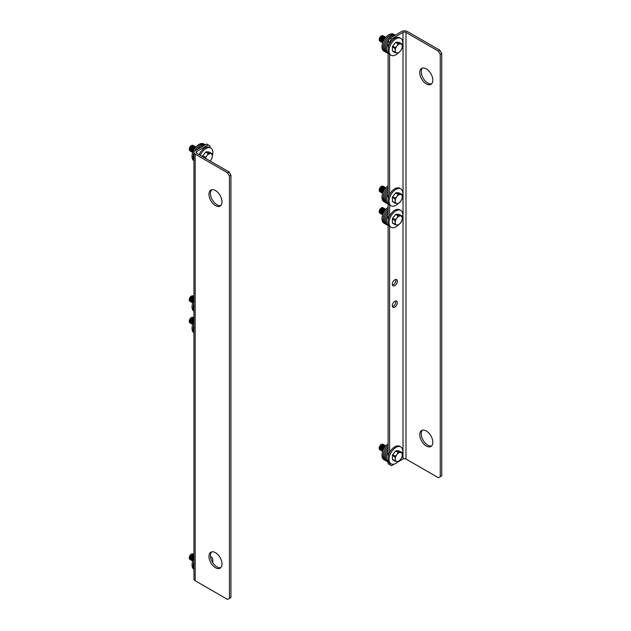 <?xml version="1.0" encoding="UTF-8"?>
<svg xmlns="http://www.w3.org/2000/svg" width="631" height="631" viewBox="0 0 631 631"><rect width="100%" height="100%" fill="white"/><g stroke="black" fill="none" stroke-linecap="round" stroke-linejoin="round"><path stroke-width="0.95" d="M380.107 191.737A3.1 1.79 -60 0 1 379.199 190.215L379.199 190.081A2.942 1.704 120 0 1 381.282 186.476L381.392 186.413A3.1 1.79 -60 0 1 383.167 186.429M379.199 190.215A3.1 1.79 -60 0 1 381.392 186.413M382.701 193.236A3.163 1.822 -60 0 1 382.394 192.108A3.163 1.822 -60 0 1 383.522 189.213A3.163 1.822 -60 0 1 385.762 187.935M382.686 193.291A3.163 1.822 -60 0 1 381.747 191.729A3.163 1.822 -60 0 1 383.301 188.369A3.163 1.822 -60 0 1 385.801 187.888M382.11 192.928A3.163 1.822 -60 0 1 381.092 191.351A3.163 1.822 -60 0 1 382.694 187.959A3.163 1.822 -60 0 1 385.202 187.573M381.455 192.55A3.163 1.822 -60 0 1 380.438 190.972A3.163 1.822 -60 0 1 382.039 187.581A3.163 1.822 -60 0 1 384.547 187.194M380.801 192.179A3.163 1.822 -60 0 1 379.791 190.601A3.163 1.822 -60 0 1 381.384 187.202A3.163 1.822 -60 0 1 383.893 186.815M383.049 192.321A3.163 1.822 -60 0 1 385.147 188.693M394.967 202.835L392.395 201.36A5.561 3.21 -60 0 0 392.687 201.77L395.251 203.253L398.216 203.513A5.561 3.21 120 0 0 398.792 203.182L400.496 201.47A5.001 2.887 -60 0 1 396.962 203.513A5.001 2.887 -60 0 1 395.187 200.997L394.967 202.835A5.561 3.21 120 0 0 395.251 203.253M400.496 201.47L401.75 199.499A5.561 3.21 120 0 0 402.042 198.757L402.262 196.911A5.001 2.887 -60 0 1 400.496 201.47M402.262 196.911L402.042 194.805A5.561 3.21 120 0 0 401.75 194.395L400.496 194.395A5.001 2.887 -60 0 1 402.262 196.911M398.792 194.127A5.561 3.21 120 0 0 398.216 194.466L396.962 196.438A5.001 2.887 -60 0 1 400.496 194.395L398.792 194.127L396.221 192.652L399.186 192.912L401.75 194.395M392.395 201.36L392.395 197.408L394.967 198.891L395.187 200.997A5.001 2.887 -60 0 1 396.962 196.438L395.251 198.15L392.687 196.667L395.645 192.983A5.561 3.21 -60 0 1 396.221 192.652M395.645 192.983L398.216 194.466M392.395 197.408A5.561 3.21 -60 0 1 392.687 196.667M395.251 198.15A5.561 3.21 120 0 0 394.967 198.891M388.112 185.774A9.741 5.624 -60 0 0 381.968 197.235A9.741 5.624 -60 0 0 383.987 201.691L385.107 202.338A9.741 5.624 -60 0 1 383.088 197.882A9.741 5.624 120 0 0 385.107 202.338L386.219 202.985A9.741 5.624 -60 0 1 384.2 198.52A9.741 5.624 120 0 0 386.219 202.985L387.339 203.632A9.741 5.624 -60 0 1 385.32 199.167A9.741 5.624 -60 0 1 388.112 191.161A9.741 5.624 120 0 0 385.32 199.167A9.741 5.624 120 0 0 387.339 203.632L388.112 204.073M388.112 193.646A9.741 5.624 120 0 0 386.44 199.814A9.741 5.624 120 0 0 388.112 204.05M384.2 198.52A9.741 5.624 -60 0 1 388.112 189.095A9.741 5.624 120 0 0 384.2 198.52M383.088 197.882A9.741 5.624 -60 0 1 388.112 187.312A9.741 5.624 120 0 0 383.088 197.882M391.062 205.777L389.942 205.13A9.741 5.624 -60 0 1 387.931 200.674A9.741 5.624 -60 0 1 392.182 190.87A9.741 5.624 -60 0 1 399.691 188.259L400.803 188.898A9.741 5.624 120 0 0 393.294 191.508A9.741 5.624 120 0 0 389.043 201.321A9.741 5.624 120 0 0 391.062 205.777A9.741 5.624 120 0 0 398.256 203.497M402.262 196.825A9.741 5.624 120 0 0 402.823 193.362A9.741 5.624 120 0 0 400.803 188.898M380.107 213.246A3.1 1.79 -60 0 1 379.199 211.716L379.199 211.59A2.942 1.704 120 0 1 381.282 207.978L381.392 207.915A3.1 1.79 -60 0 1 383.167 207.938M379.199 211.716A3.1 1.79 -60 0 1 381.392 207.915M382.701 214.737A3.163 1.822 -60 0 1 382.394 213.609A3.163 1.822 -60 0 1 383.522 210.722A3.163 1.822 -60 0 1 385.762 209.437M382.686 214.792A3.163 1.822 -60 0 1 381.747 213.231A3.163 1.822 -60 0 1 383.301 209.878A3.163 1.822 -60 0 1 385.801 209.397M382.11 214.43A3.163 1.822 -60 0 1 381.092 212.852A3.163 1.822 -60 0 1 382.694 209.46A3.163 1.822 -60 0 1 385.202 209.074M381.455 214.051A3.163 1.822 -60 0 1 380.438 212.481A3.163 1.822 -60 0 1 382.039 209.082A3.163 1.822 -60 0 1 384.547 208.695M380.801 213.68A3.163 1.822 -60 0 1 379.791 212.103A3.163 1.822 -60 0 1 381.384 208.703A3.163 1.822 -60 0 1 383.893 208.325M383.049 213.822A3.163 1.822 -60 0 1 385.147 210.194M394.967 224.344L392.395 222.861A5.561 3.21 -60 0 0 392.687 223.271L395.251 224.754L398.216 225.015A5.561 3.21 120 0 0 398.792 224.683L400.496 222.972A5.001 2.887 -60 0 1 396.962 225.015A5.001 2.887 -60 0 1 395.187 222.498L394.967 224.344A5.561 3.21 120 0 0 395.251 224.754M400.496 222.972L401.75 221A5.561 3.21 120 0 0 402.042 220.258L402.262 218.413A5.001 2.887 -60 0 1 400.496 222.972M402.262 218.413L402.042 216.307A5.561 3.21 120 0 0 401.75 215.897L400.496 215.897A5.001 2.887 -60 0 1 402.262 218.413M398.792 215.636A5.561 3.21 120 0 0 398.216 215.968L396.962 217.94A5.001 2.887 -60 0 1 400.496 215.897L398.792 215.636L396.221 214.154L399.186 214.414L401.75 215.897M392.395 222.861L392.395 218.91L394.967 220.393L395.187 222.498A5.001 2.887 -60 0 1 396.962 217.94L395.251 219.651L392.687 218.168L395.645 214.485A5.561 3.21 -60 0 1 396.221 214.154M395.645 214.485L398.216 215.968M392.395 218.91A5.561 3.21 -60 0 1 392.687 218.168M395.251 219.651A5.561 3.21 120 0 0 394.967 220.393M388.112 207.276A9.741 5.624 -60 0 0 381.968 218.736A9.741 5.624 -60 0 0 383.987 223.2L385.107 223.839A9.741 5.624 -60 0 1 383.088 219.383A9.741 5.624 120 0 0 385.107 223.839L386.219 224.486A9.741 5.624 -60 0 1 384.2 220.03A9.741 5.624 120 0 0 386.219 224.486L387.339 225.133A9.741 5.624 -60 0 1 385.32 220.669A9.741 5.624 -60 0 1 388.112 212.663A9.741 5.624 120 0 0 385.32 220.669A9.741 5.624 120 0 0 387.339 225.133L388.112 225.582M388.112 215.147A9.741 5.624 120 0 0 386.44 221.315A9.741 5.624 120 0 0 388.112 225.551M384.2 220.03A9.741 5.624 -60 0 1 388.112 210.596A9.741 5.624 120 0 0 384.2 220.03M383.088 219.383A9.741 5.624 -60 0 1 388.112 208.822A9.741 5.624 120 0 0 383.088 219.383M391.062 227.286L389.942 226.639A9.741 5.624 -60 0 1 387.931 222.175A9.741 5.624 -60 0 1 392.182 212.371A9.741 5.624 -60 0 1 399.691 209.76L400.803 210.407A9.741 5.624 120 0 0 393.294 213.018A9.741 5.624 120 0 0 389.043 222.822A9.741 5.624 120 0 0 391.062 227.286A9.741 5.624 120 0 0 398.256 224.999M402.262 218.326A9.741 5.624 120 0 0 402.823 214.863A9.741 5.624 120 0 0 400.803 210.407M190.16 301.405A3.1 1.79 -60 0 1 189.253 299.875L189.253 299.749A2.942 1.704 120 0 1 191.335 296.144L191.445 296.081A3.1 1.79 -60 0 1 193.22 296.097M189.253 299.875A3.1 1.79 -60 0 1 191.445 296.081M192.755 302.896A3.163 1.822 -60 0 1 192.447 301.768A3.163 1.822 -60 0 1 193.954 298.463M192.739 302.951A3.163 1.822 -60 0 1 191.8 301.397A3.163 1.822 -60 0 1 193.954 297.572M192.163 302.596A3.163 1.822 -60 0 1 191.146 301.019A3.163 1.822 -60 0 1 193.954 296.901M191.508 302.217A3.163 1.822 -60 0 1 190.491 300.64A3.163 1.822 -60 0 1 191.666 297.698A3.163 1.822 -60 0 1 193.954 296.483A3.163 1.822 -60 0 0 191.438 296.87A3.163 1.822 -60 0 0 189.844 300.261A3.163 1.822 -60 0 0 190.854 301.839M193.102 301.989A3.163 1.822 -60 0 1 193.954 299.63M193.954 310.823A9.741 5.624 -60 0 1 193.141 307.542A9.741 5.624 -60 0 1 193.954 303.322A9.741 5.624 120 0 0 193.141 307.542A9.741 5.624 120 0 0 193.954 310.823M193.954 311.304A9.741 5.624 -60 0 1 192.021 306.895A9.741 5.624 -60 0 1 193.954 300.261M190.16 322.906A3.1 1.79 -60 0 1 189.253 321.384L189.253 321.25A2.942 1.704 120 0 1 191.335 317.645L191.445 317.582A3.1 1.79 -60 0 1 193.22 317.598M189.253 321.384A3.1 1.79 -60 0 1 191.445 317.582M192.755 324.397A3.163 1.822 -60 0 1 192.447 323.269A3.163 1.822 -60 0 1 193.954 319.964M192.739 324.46A3.163 1.822 -60 0 1 191.8 322.898A3.163 1.822 -60 0 1 193.954 319.073M192.163 324.097A3.163 1.822 -60 0 1 191.146 322.52A3.163 1.822 -60 0 1 193.954 318.403M191.508 323.719A3.163 1.822 -60 0 1 190.491 322.141A3.163 1.822 -60 0 1 191.666 319.199A3.163 1.822 -60 0 1 193.954 317.985A3.163 1.822 -60 0 0 191.438 318.371A3.163 1.822 -60 0 0 189.844 321.771A3.163 1.822 -60 0 0 190.854 323.34M193.102 323.49A3.163 1.822 -60 0 1 193.954 321.132M193.954 332.332A9.741 5.624 -60 0 1 193.141 329.043A9.741 5.624 -60 0 1 193.954 324.823A9.741 5.624 120 0 0 193.141 329.043A9.741 5.624 120 0 0 193.954 332.332M193.954 332.813A9.741 5.624 -60 0 1 192.021 328.404A9.741 5.624 -60 0 1 193.954 321.763M380.107 41.22A3.1 1.79 -60 0 1 379.199 39.69L379.199 39.564A2.942 1.704 120 0 1 381.282 35.951L381.392 35.888A3.1 1.79 -60 0 1 383.167 35.912M379.199 39.69A3.1 1.79 -60 0 1 381.392 35.888M382.701 42.711A3.163 1.822 -60 0 1 382.394 41.583A3.163 1.822 -60 0 1 383.522 38.696A3.163 1.822 -60 0 1 385.762 37.41M382.686 42.766A3.163 1.822 -60 0 1 381.747 41.204A3.163 1.822 -60 0 1 383.301 37.852A3.163 1.822 -60 0 1 385.801 37.371M382.11 42.403A3.163 1.822 -60 0 1 381.092 40.826A3.163 1.822 -60 0 1 382.694 37.434A3.163 1.822 -60 0 1 385.202 37.048M381.455 42.025A3.163 1.822 -60 0 1 380.438 40.455A3.163 1.822 -60 0 1 382.039 37.055A3.163 1.822 -60 0 1 384.547 36.669M380.801 41.654A3.163 1.822 -60 0 1 379.791 40.076A3.163 1.822 -60 0 1 381.384 36.677A3.163 1.822 -60 0 1 383.893 36.298M383.049 41.796A3.163 1.822 -60 0 1 385.147 38.168M394.967 52.318L392.395 50.835A5.561 3.21 -60 0 0 392.687 51.245L395.251 52.728L398.216 52.988A5.561 3.21 120 0 0 398.792 52.657L400.496 50.945A5.001 2.887 -60 0 1 396.962 52.988A5.001 2.887 -60 0 1 395.187 50.472L394.967 52.318A5.561 3.21 120 0 0 395.251 52.728M400.496 50.945L401.75 48.973A5.561 3.21 120 0 0 402.042 48.232L402.262 46.386A5.001 2.887 -60 0 1 400.496 50.945M402.262 46.386L402.042 44.28A5.561 3.21 120 0 0 401.75 43.87L400.496 43.87A5.001 2.887 -60 0 1 402.262 46.386M398.792 43.61A5.561 3.21 120 0 0 398.216 43.941L396.962 45.913A5.001 2.887 -60 0 1 400.496 43.87L398.792 43.61L396.221 42.127L399.186 42.387L401.75 43.87M392.395 50.835L392.395 46.883L394.967 48.366L395.187 50.472A5.001 2.887 -60 0 1 396.962 45.913L395.251 47.625L392.687 46.142L395.645 42.458A5.561 3.21 -60 0 1 396.221 42.127M395.645 42.458L398.216 43.941M392.395 46.883A5.561 3.21 -60 0 1 392.687 46.142M395.251 47.625A5.561 3.21 120 0 0 394.967 48.366M395.251 35.17L394.848 34.942A9.741 5.624 120 0 0 387.339 37.552A9.741 5.624 120 0 0 383.088 47.357A9.741 5.624 -60 0 1 387.339 37.552A9.741 5.624 -60 0 1 394.848 34.942L393.728 34.295A9.741 5.624 -60 0 0 386.219 36.906A9.741 5.624 -60 0 0 381.968 46.71A9.741 5.624 -60 0 0 383.987 51.174L385.107 51.813A9.741 5.624 -60 0 1 383.088 47.357A9.741 5.624 120 0 0 385.107 51.813L386.219 52.46A9.741 5.624 -60 0 1 384.2 48.003A9.741 5.624 120 0 0 386.219 52.46L387.339 53.107A9.741 5.624 -60 0 1 385.32 48.642A9.741 5.624 -60 0 1 389.682 38.728A9.741 5.624 120 0 0 385.32 48.642A9.741 5.624 120 0 0 387.339 53.107L388.112 53.556M388.112 43.121A9.741 5.624 120 0 0 386.44 49.289A9.741 5.624 120 0 0 388.112 53.525M390.621 37.844A9.741 5.624 -60 0 1 393.799 36.006A9.741 5.624 120 0 0 390.621 37.844M384.2 48.003A9.741 5.624 -60 0 1 387.955 38.751A9.741 5.624 -60 0 1 395.124 35.241A9.741 5.624 120 0 0 387.955 38.751A9.741 5.624 120 0 0 384.2 48.003M391.062 55.26L389.942 54.613A9.741 5.624 -60 0 1 387.931 50.149A9.741 5.624 -60 0 1 392.182 40.345A9.741 5.624 -60 0 1 399.691 37.734L400.803 38.381A9.741 5.624 120 0 0 393.294 40.991A9.741 5.624 120 0 0 389.043 50.796A9.741 5.624 120 0 0 391.062 55.26A9.741 5.624 120 0 0 398.256 52.972M402.262 46.3A9.741 5.624 120 0 0 402.823 42.837A9.741 5.624 120 0 0 400.803 38.381M380.107 449.777A3.1 1.79 -60 0 1 379.199 448.255L379.199 448.12A2.942 1.704 120 0 1 381.282 444.516L381.392 444.453A3.1 1.79 -60 0 1 383.167 444.469M379.199 448.255A3.1 1.79 -60 0 1 381.392 444.453M382.701 451.275A3.163 1.822 -60 0 1 382.394 450.148A3.163 1.822 -60 0 1 383.522 447.253A3.163 1.822 -60 0 1 385.762 445.975M382.686 451.331A3.163 1.822 -60 0 1 381.747 449.769A3.163 1.822 -60 0 1 383.301 446.409A3.163 1.822 -60 0 1 385.801 445.928M382.11 450.968A3.163 1.822 -60 0 1 381.092 449.39A3.163 1.822 -60 0 1 382.694 445.999A3.163 1.822 -60 0 1 385.202 445.612M381.455 450.589A3.163 1.822 -60 0 1 380.438 449.012A3.163 1.822 -60 0 1 382.039 445.62A3.163 1.822 -60 0 1 384.547 445.234M380.801 450.218A3.163 1.822 -60 0 1 379.791 448.641A3.163 1.822 -60 0 1 381.384 445.241A3.163 1.822 -60 0 1 383.893 444.855M383.049 450.36A3.163 1.822 -60 0 1 385.147 446.732M394.967 460.875L392.395 459.4A5.561 3.21 -60 0 0 392.687 459.81L395.251 461.293L398.216 461.553A5.561 3.21 120 0 0 398.792 461.222L400.496 459.51A5.001 2.887 -60 0 1 396.962 461.553A5.001 2.887 -60 0 1 395.187 459.037L394.967 460.875A5.561 3.21 120 0 0 395.251 461.293M400.496 459.51L401.75 457.538A5.561 3.21 120 0 0 402.042 456.789L402.262 454.951A5.001 2.887 -60 0 1 400.496 459.51M402.262 454.951L402.042 452.845A5.561 3.21 120 0 0 401.75 452.435L400.496 452.435A5.001 2.887 -60 0 1 402.262 454.951M398.792 452.167A5.561 3.21 120 0 0 398.216 452.506L396.962 454.478A5.001 2.887 -60 0 1 400.496 452.435L398.792 452.167L396.221 450.692L399.186 450.952L401.75 452.435M392.395 459.4L392.395 455.448L394.967 456.931L395.187 459.037A5.001 2.887 -60 0 1 396.962 454.478L395.251 456.189L392.687 454.706L395.645 451.023A5.561 3.21 -60 0 1 396.221 450.692M395.645 451.023L398.216 452.506M392.395 455.448A5.561 3.21 -60 0 1 392.687 454.706M395.251 456.189A5.561 3.21 120 0 0 394.967 456.931M388.112 443.814A9.741 5.624 -60 0 0 381.968 455.274A9.741 5.624 -60 0 0 383.987 459.731L385.107 460.378A9.741 5.624 -60 0 1 383.088 455.921A9.741 5.624 120 0 0 385.107 460.378L386.219 461.024A9.741 5.624 -60 0 1 384.2 456.56A9.741 5.624 120 0 0 386.219 461.024L387.339 461.671A9.741 5.624 -60 0 1 385.32 457.207A9.741 5.624 -60 0 1 388.112 449.201A9.741 5.624 120 0 0 385.32 457.207A9.741 5.624 120 0 0 387.339 461.671L388.112 462.113M388.112 451.686A9.741 5.624 120 0 0 386.44 457.854A9.741 5.624 120 0 0 388.112 462.089M384.2 456.56A9.741 5.624 -60 0 1 388.112 447.134A9.741 5.624 120 0 0 384.2 456.56M383.088 455.921A9.741 5.624 -60 0 1 388.112 445.352A9.741 5.624 120 0 0 383.088 455.921M391.062 463.817L389.942 463.17A9.741 5.624 -60 0 1 387.931 458.713A9.741 5.624 -60 0 1 392.182 448.909A9.741 5.624 -60 0 1 399.691 446.298L400.803 446.937A9.741 5.624 120 0 0 393.294 449.548A9.741 5.624 120 0 0 389.043 459.36A9.741 5.624 120 0 0 391.062 463.817A9.741 5.624 120 0 0 398.256 461.537M402.262 454.864A9.741 5.624 120 0 0 402.823 451.402A9.741 5.624 120 0 0 400.803 446.937M190.16 150.88A3.1 1.79 -60 0 1 189.253 149.358L189.253 149.224A2.942 1.704 120 0 1 191.335 145.619L191.445 145.556A3.1 1.79 -60 0 1 193.22 145.572M189.253 149.358A3.1 1.79 -60 0 1 191.445 145.556M192.755 152.371A3.163 1.822 -60 0 1 192.447 151.243A3.163 1.822 -60 0 1 193.575 148.356A3.163 1.822 -60 0 1 195.815 147.078M192.739 152.434A3.163 1.822 -60 0 1 191.8 150.872A3.163 1.822 -60 0 1 193.354 147.512A3.163 1.822 -60 0 1 195.855 147.031M192.163 152.071A3.163 1.822 -60 0 1 191.146 150.494A3.163 1.822 -60 0 1 192.747 147.094A3.163 1.822 -60 0 1 195.255 146.715M191.508 151.692A3.163 1.822 -60 0 1 190.491 150.115A3.163 1.822 -60 0 1 192.092 146.723A3.163 1.822 -60 0 1 194.6 146.337M190.854 151.314A3.163 1.822 -60 0 1 189.844 149.744A3.163 1.822 -60 0 1 191.438 146.345A3.163 1.822 -60 0 1 193.946 145.958M193.102 151.464A3.163 1.822 -60 0 1 195.2 147.835M210.178 161.055L210.549 160.613A5.001 2.887 -60 0 1 210.17 161.047M210.549 160.613L211.803 158.641A5.561 3.21 120 0 0 212.095 157.892L212.316 156.054A5.001 2.887 -60 0 1 210.549 160.613M212.316 156.054L212.095 153.948A5.561 3.21 120 0 0 211.803 153.538L210.549 153.538A5.001 2.887 -60 0 1 212.316 156.054M208.845 153.27A5.561 3.21 120 0 0 208.269 153.609L207.007 155.581A5.001 2.887 -60 0 1 210.549 153.538L208.845 153.27L206.274 151.787L209.24 152.055L211.803 153.538M205.525 158.365A5.001 2.887 -60 0 1 207.007 155.581L205.304 157.293L202.74 155.81L205.698 152.126A5.561 3.21 -60 0 1 206.274 151.787M205.698 152.126L208.269 153.609M202.448 156.591L202.448 156.551A5.561 3.21 -60 0 1 202.74 155.81M202.448 156.551L205.028 158.073M205.304 157.293A5.561 3.21 120 0 0 205.02 158.034M200.674 147.512A9.741 5.624 -60 0 1 203.852 145.674A9.741 5.624 120 0 0 200.674 147.512M197.109 149.563A9.741 5.624 -60 0 1 205.178 144.909A9.741 5.624 120 0 0 197.109 149.563M193.954 160.306A9.741 5.624 -60 0 1 193.141 157.016A9.741 5.624 -60 0 1 193.954 152.797A9.741 5.624 120 0 0 193.141 157.016A9.741 5.624 120 0 0 193.954 160.306M194.75 150.967A9.741 5.624 -60 0 1 204.901 144.602A9.741 5.624 120 0 0 194.75 150.967M193.954 160.787A9.741 5.624 -60 0 1 192.021 156.378A9.741 5.624 -60 0 1 196.273 146.566A9.741 5.624 -60 0 1 203.781 143.955L205.304 144.838M212.316 155.967A9.741 5.624 120 0 0 212.876 152.505A9.741 5.624 120 0 0 210.857 148.04A9.741 5.624 120 0 0 200.272 155.336M199.159 154.69A9.741 5.624 -60 0 1 209.744 147.402L210.857 148.04M190.16 559.445A3.1 1.79 -60 0 1 189.253 557.914L189.253 557.788A2.942 1.704 120 0 1 191.335 554.184L191.445 554.121A3.1 1.79 -60 0 1 193.22 554.136M189.253 557.914A3.1 1.79 -60 0 1 191.445 554.121M192.755 560.935A3.163 1.822 -60 0 1 192.447 559.807A3.163 1.822 -60 0 1 193.954 556.503M192.739 560.991A3.163 1.822 -60 0 1 191.8 559.437A3.163 1.822 -60 0 1 193.954 555.611M192.163 560.636A3.163 1.822 -60 0 1 191.146 559.058A3.163 1.822 -60 0 1 193.954 554.941M191.508 560.257A3.163 1.822 -60 0 1 190.491 558.68A3.163 1.822 -60 0 1 191.666 555.737A3.163 1.822 -60 0 1 193.954 554.523A3.163 1.822 -60 0 0 191.438 554.909A3.163 1.822 -60 0 0 189.844 558.301A3.163 1.822 -60 0 0 190.854 559.878M193.102 560.028A3.163 1.822 -60 0 1 193.954 557.67M193.954 568.862A9.741 5.624 -60 0 1 193.141 565.581A9.741 5.624 -60 0 1 193.954 561.361A9.741 5.624 120 0 0 193.141 565.581A9.741 5.624 120 0 0 193.954 568.862M193.954 569.343A9.741 5.624 -60 0 1 192.021 564.934A9.741 5.624 -60 0 1 193.954 558.301M212.75 562.647A9.741 5.624 120 0 0 212.876 561.069A9.741 5.624 120 0 0 210.857 556.605A9.741 5.624 120 0 0 210.494 556.424M215.486 552.677A9.22 5.324 60 0 1 221.505 560.801A9.22 5.324 60 0 1 220.093 568.192A9.22 5.324 60 0 1 215.486 567.734A9.22 5.324 60 0 1 209.46 559.61A9.22 5.324 60 0 1 210.872 552.228A9.22 5.324 60 0 1 215.486 552.677M211.685 551.896A9.22 5.324 -120 0 0 211.172 559.429A9.22 5.324 -120 0 0 216.977 566.875A9.22 5.324 -120 0 0 220.779 567.655M215.486 190.562A9.22 5.324 60 0 1 221.505 198.686A9.22 5.324 60 0 1 220.093 206.077A9.22 5.324 60 0 1 215.486 205.619A9.22 5.324 60 0 1 209.46 197.495A9.22 5.324 60 0 1 210.872 190.105A9.22 5.324 60 0 1 215.486 190.562M211.685 189.781A9.22 5.324 -120 0 0 211.172 197.314A9.22 5.324 -120 0 0 216.977 204.76A9.22 5.324 -120 0 0 220.779 205.54M229.077 171.963L230.938 175.189L229.447 176.049L227.586 172.823L229.077 171.963L196.675 153.254L196.675 151.535A2.106 1.215 0 0 0 196.06 152.394A2.106 1.215 0 0 0 196.675 153.254M210.084 147.599L210.084 145.942L208.222 144.87L196.675 151.535M208.222 144.87L206.731 144.01L195.184 150.675A4.212 2.429 180 0 0 193.954 152.394A4.212 2.429 180 0 0 195.184 154.114L227.586 172.823M193.954 152.394L193.954 579.021A4.212 2.429 180 0 0 195.184 580.741L227.586 599.45L230.938 597.518L230.938 175.189M229.447 598.377L229.447 176.049M392.458 285.078A3.557 2.051 120 0 0 395.842 280.401A3.557 2.051 120 0 0 395.684 279.486M397.333 281.26A3.557 2.051 -60 0 1 395.779 284.833A3.557 2.051 -60 0 1 393.042 285.788A3.557 2.051 -60 0 1 392.301 284.163A3.557 2.051 -60 0 1 393.854 280.582A3.557 2.051 -60 0 1 396.591 279.628A3.557 2.051 -60 0 1 397.333 281.26M392.458 306.579A3.557 2.051 120 0 0 395.842 301.902A3.557 2.051 120 0 0 395.684 300.987M397.333 302.762A3.557 2.051 -60 0 1 395.779 306.335A3.557 2.051 -60 0 1 393.042 307.289A3.557 2.051 -60 0 1 392.301 305.664A3.557 2.051 -60 0 1 393.854 302.083A3.557 2.051 -60 0 1 396.591 301.129A3.557 2.051 -60 0 1 397.333 302.762M422.486 68.077A9.22 5.324 -120 0 0 421.981 75.61A9.22 5.324 -120 0 0 427.779 83.047A9.22 5.324 -120 0 0 431.58 83.828M426.288 68.858A9.22 5.324 60 0 1 432.314 76.982A9.22 5.324 60 0 1 430.894 84.365A9.22 5.324 60 0 1 426.288 83.907A9.22 5.324 60 0 1 420.27 75.791A9.22 5.324 60 0 1 421.682 68.4A9.22 5.324 60 0 1 426.288 68.858M422.486 430.192A9.22 5.324 -120 0 0 421.981 437.725A9.22 5.324 -120 0 0 427.779 445.163A9.22 5.324 -120 0 0 431.58 445.943M426.288 430.973A9.22 5.324 60 0 1 432.314 439.097A9.22 5.324 60 0 1 430.894 446.48A9.22 5.324 60 0 1 426.288 446.022A9.22 5.324 60 0 1 420.27 437.906A9.22 5.324 60 0 1 421.682 430.516A9.22 5.324 60 0 1 426.288 430.973M397.522 462.2L403.012 459.037A2.106 1.215 180 0 1 405.993 459.037L438.395 477.746L441.747 475.806L441.747 53.485L440.257 54.345L440.257 476.665M388.112 460.441L388.112 463.769L391.465 465.702L394.343 464.037M440.257 54.345L438.395 51.119L439.886 50.259L441.747 53.485M391.465 39.075L389.603 42.301L388.112 41.441L389.974 38.215L391.465 39.075L403.012 32.41A2.106 1.215 0 0 1 405.993 32.41L438.395 51.119M389.603 42.301L389.603 43.981M389.603 54.384L389.603 194.506M389.603 204.909L389.603 216.007M389.603 226.411L389.603 452.545M389.603 462.949L389.603 464.629M439.886 50.259L407.484 31.55A4.212 2.429 0 0 0 401.521 31.55L389.974 38.215M388.112 41.441L388.112 48.208M388.112 51.876L388.112 198.726M388.112 202.401L388.112 220.235M388.112 223.902L388.112 456.765M195.184 580.741L195.184 154.114M405.993 32.41L405.993 459.037M403.012 32.41L403.012 459.037"/></g></svg>
